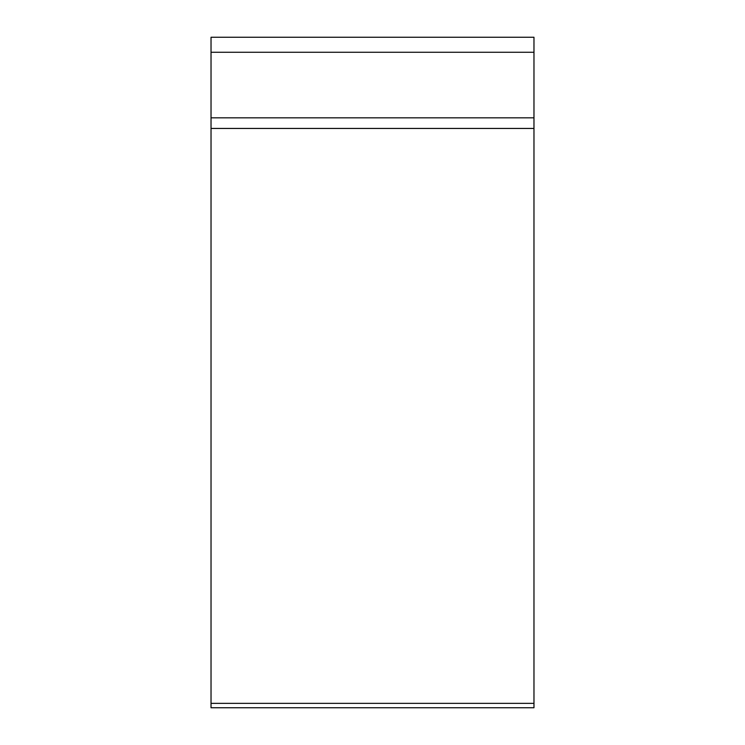 <?xml version="1.0" encoding="UTF-8"?>
<svg xmlns="http://www.w3.org/2000/svg" width="745" height="745" viewBox="0 0 745 745"><rect width="100%" height="100%" fill="white"/><g stroke="black" fill="none" stroke-linecap="round" stroke-linejoin="round"><path stroke-width="1.12" d="M533.969 707.75L211.031 707.75L211.031 37.25L533.969 37.25L533.969 707.75M533.969 52.271L211.031 52.271M533.969 117.822L211.031 117.822M533.969 128.447L211.031 128.447M533.969 703.355L211.031 703.355"/></g></svg>
